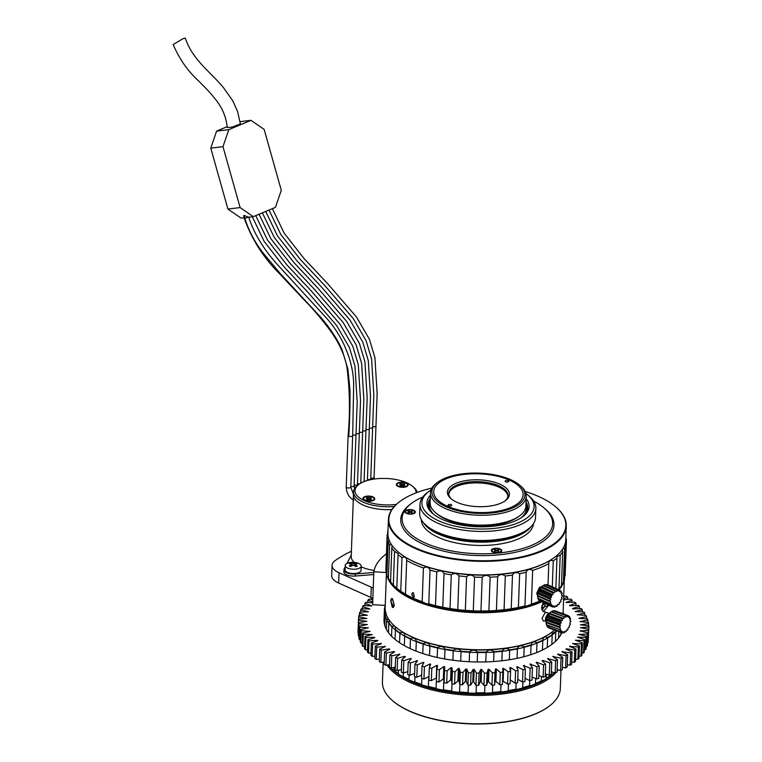 <?xml version="1.0" encoding="UTF-8"?>
<svg xmlns="http://www.w3.org/2000/svg" width="762" height="762" viewBox="0 0 762 762"><rect width="100%" height="100%" fill="white"/><g stroke="black" fill="none" stroke-linecap="round" stroke-linejoin="round"><path stroke-width="1.14" d="M391.297 668.341A88.087 38.11 2.1 0 0 411.318 681.599A88.087 38.11 2.1 0 0 552.488 674.246M387.067 665.112A89.002 38.51 2.1 0 0 410.651 682.685A89.002 38.51 2.1 0 0 555.889 672.617M557.051 671.189A89.002 38.51 2.1 0 0 558.003 669.865M383.162 662.111L382.438 681.914A89.002 38.51 2.1 0 0 392.678 700.783A89.002 38.51 2.1 0 0 409.613 711.06A89.002 38.51 2.1 0 0 548.735 706.507A89.002 38.51 2.1 0 0 560.327 688.438L560.984 670.331M392.868 700.945A88.544 38.31 2.1 0 0 393.059 701.116A88.544 38.31 2.1 0 0 409.918 711.337A88.544 38.31 2.1 0 0 548.326 706.803A88.544 38.31 2.1 0 0 548.535 706.65M443.798 518.246A44.729 19.355 2.1 0 0 446.884 519.76A44.729 19.355 2.1 0 0 511.121 520.713M447.38 506.187A44.729 19.355 2.1 0 0 495.567 511.569A44.729 19.355 2.1 0 0 523.123 494.814A44.729 19.355 2.1 0 0 509.464 480.174A44.729 19.355 2.1 0 0 461.277 474.793A44.729 19.355 2.1 0 0 433.721 491.538A44.729 19.355 2.1 0 0 447.38 506.187M546.297 674.132L546.154 678.266A89.687 38.805 2.1 0 0 550.478 675.418A89.687 38.805 2.1 0 0 550.707 675.246L550.726 674.627M535.676 678.599L535.496 683.428A89.687 38.805 2.1 0 0 541.315 680.866L541.477 676.542M522.913 681.904L522.703 687.591A89.687 38.805 2.1 0 0 529.58 685.562L529.771 680.561M508.444 683.962L508.206 690.601A89.687 38.805 2.1 0 0 515.912 689.191L516.141 682.99M492.747 685.162L492.481 692.363A89.687 38.805 2.1 0 0 500.758 691.61L501.015 684.657M476.364 685.381L476.088 692.82A89.687 38.805 2.1 0 0 484.642 692.753L484.918 685.4M459.848 684.438L459.572 691.953A89.687 38.805 2.1 0 0 468.116 692.572L468.392 685.124M443.884 679.037L443.494 689.791A89.687 38.805 2.1 0 0 451.742 691.067L452.009 683.819M428.758 676.618L428.406 686.4A89.687 38.805 2.1 0 0 436.074 688.305L436.464 677.77M415.004 676.732L414.814 681.914A89.687 38.805 2.1 0 0 421.653 684.371L421.862 678.542M403.327 672.989L403.193 676.466A89.687 38.805 2.1 0 0 408.956 679.399L409.118 674.961M394.04 667.436L393.935 670.255A89.687 38.805 2.1 0 0 398.421 673.56L398.545 670.246M388.43 664.845A89.687 38.805 2.1 0 0 389.496 666.083M384.8 625.554L385.162 615.677A89.687 38.805 2.1 0 0 386.705 619.382L386.344 629.26M388.487 632.641L388.849 622.773A89.687 38.805 2.1 0 0 391.916 626.345L391.554 636.213M395.068 639.413L395.43 629.545A89.687 38.805 2.1 0 0 399.917 632.851L399.555 642.718M404.327 645.624L404.689 635.756A89.687 38.805 2.1 0 0 410.451 638.689L410.089 648.557M415.947 651.072L416.309 641.204A89.687 38.805 2.1 0 0 423.139 643.661L422.777 653.529M429.539 655.558L429.901 645.69A89.687 38.805 2.1 0 0 437.569 647.595L437.207 657.463M444.627 658.949L444.989 649.081A89.687 38.805 2.1 0 0 453.238 650.357L452.876 660.225M460.705 661.111L461.067 651.243A89.687 38.805 2.1 0 0 469.611 651.862L469.249 661.73M477.222 661.978L477.583 652.11A89.687 38.805 2.1 0 0 486.137 652.043L485.775 661.911M493.614 661.53L493.976 651.653A89.687 38.805 2.1 0 0 502.253 650.9L501.891 660.768M509.33 659.759L509.692 649.891A89.687 38.805 2.1 0 0 517.408 648.481L517.046 658.349M523.837 656.749L524.199 646.881A89.687 38.805 2.1 0 0 531.076 644.852L530.714 654.729M536.629 652.586L536.991 642.718A89.687 38.805 2.1 0 0 542.811 640.156L542.449 650.024M547.278 647.424L547.64 637.556A89.687 38.805 2.1 0 0 552.202 634.536L551.84 644.404M555.422 641.433L555.784 631.565A89.687 38.805 2.1 0 0 556.565 630.803M558.565 638.061L558.803 631.622M560.784 634.813L560.87 632.384M384.105 622.087L384.467 612.219A89.687 38.805 2.1 0 1 384.391 609.924A89.687 38.805 2.1 0 1 384.505 608.505L385.162 607.619M388.849 622.773L389.239 620.182M388.677 619.363L386.705 619.382M385.162 615.677L386.001 613.877M391.916 626.345C394.659 625.431 395.84 626.497 395.43 629.545L395.545 628.602M404.689 635.756C404.498 632.689 402.908 631.727 399.917 632.851M416.309 641.204C415.538 638.165 413.575 637.327 410.451 638.689M429.901 645.69C428.558 642.728 426.31 642.052 423.139 643.661M444.989 649.081C443.141 646.233 440.665 645.738 437.569 647.595M461.067 651.243C458.772 648.557 456.162 648.262 453.238 650.357M477.583 652.11C474.917 649.615 472.269 649.529 469.611 651.862M493.976 651.653C491.042 649.386 488.432 649.51 486.137 652.043M509.692 649.891C506.587 647.862 504.111 648.195 502.253 650.9M524.199 646.881C521.027 645.1 518.77 645.633 517.408 648.481M536.991 642.718C533.867 641.204 531.895 641.909 531.076 644.852M547.64 637.556C544.678 636.289 543.068 637.156 542.811 640.156M555.784 631.565L552.136 633.46L552.202 634.536M386.134 612.705L384.467 612.219M388.944 579.196A88.544 38.31 2.1 0 0 414.023 599.484A88.544 38.31 2.1 0 0 540.62 601.618M558.403 589.588A88.544 38.31 2.1 0 0 560.013 587.588M561.48 585.321A88.544 38.31 2.1 0 0 562.423 583.444M413.69 600.027A89.002 38.51 2.1 0 0 541.401 601.97A89.002 38.51 2.1 0 1 413.69 600.027A89.002 38.51 2.1 0 1 386.963 575.443A89.002 38.51 2.1 0 0 413.69 600.027M559.013 589.855A89.002 38.51 2.1 0 0 563.613 581.92A89.002 38.51 2.1 0 1 559.013 589.855M386.524 572.462A89.002 38.51 2.1 0 0 386.896 575.139A89.002 38.51 2.1 0 1 386.524 572.462M385.153 607.895A89.002 38.51 2.1 0 0 395.383 626.764A89.002 38.51 2.1 0 0 412.328 637.042A89.002 38.51 2.1 0 0 551.45 632.489A89.002 38.51 2.1 0 0 554.488 630.041A89.002 38.51 -177.9 0 1 412.328 637.042A89.002 38.51 -177.9 0 1 385.153 607.895L386.458 572.357L385.153 607.895M394.144 604.818L392.363 598.722L390.811 601.142L393.621 607.028L394.144 604.818M541.544 607.971L543.344 602.837L541.544 607.971L548.735 605.247L543.258 611.667L541.544 607.971M395.583 626.926A88.544 38.31 2.1 0 0 395.773 627.097A88.544 38.31 2.1 0 0 412.633 637.318A88.544 38.31 2.1 0 0 551.04 632.784A88.544 38.31 2.1 0 0 551.24 632.631M544.801 620.916L543.354 621.078L542.049 618.249L545.106 612.696L546.506 612.515M394.192 604.866C393.964 607.257 393.306 608 392.22 607.104L390.773 601.094C390.925 598.722 391.516 597.979 392.525 598.884L394.192 604.866M393.049 607.514L392.22 607.104M391.735 598.475L392.525 598.884M545.211 603.675A5.515 3 -69.8 0 1 541.734 609.771M541.544 607.819L542.173 607.485L542.258 605.228L543.801 604.418L543.849 603.18L542.773 603.742M543.801 604.418L543.477 603.38M542.211 604.933L543.439 604.285M542.173 607.485L541.868 605.952M430.168 501.244A49.292 21.326 2.1 0 0 428.615 506.178A49.292 21.326 2.1 0 0 428.635 507.149M527.056 510.75A49.292 21.326 2.1 0 0 527.142 509.788A49.292 21.326 2.1 0 0 525.951 504.749M521.341 517.665A48.377 20.926 2.1 0 0 525.904 506.054M430.12 502.539A48.377 20.926 2.1 0 0 433.826 514.455M507.883 496.614A29.566 12.792 2.1 0 0 498.853 487.108A29.566 12.792 -177.9 0 0 467.192 483.527A29.566 12.792 -177.9 0 0 448.789 494.443M446.113 506.778A46.558 20.145 2.1 0 0 506.359 510.188A46.558 20.145 2.1 0 0 519.589 485.08A46.558 20.145 2.1 0 0 510.731 479.708A46.558 20.145 2.1 0 0 437.959 482.089A46.558 20.145 2.1 0 0 446.113 506.778M456.886 502.272A31.032 13.43 2.1 0 0 505.397 500.682A31.032 13.43 2.1 0 0 499.958 484.213A31.032 13.43 2.1 0 0 459.8 481.946A31.032 13.43 2.1 0 0 450.971 498.681A31.032 13.43 2.1 0 0 456.886 502.272M448.599 504.606A1.829 0.791 2.1 0 0 448.085 505.12A1.829 0.791 2.1 0 0 449.218 505.901A1.829 0.791 2.1 0 0 451.228 505.778A1.829 0.791 2.1 0 0 451.733 505.254A1.829 0.791 2.1 0 0 450.609 504.482A1.829 0.791 2.1 0 0 448.599 504.606M505.616 480.708A1.829 0.791 -177.9 0 1 507.625 480.584A1.829 0.791 -177.9 0 1 508.749 481.365A1.829 0.791 -177.9 0 1 508.244 481.889A1.829 0.791 -177.9 0 1 506.235 482.003A1.829 0.791 -177.9 0 1 505.101 481.232A1.829 0.791 -177.9 0 1 505.616 480.708M437.959 482.089L436.721 482.994A47.92 20.736 2.1 0 0 430.482 492.719A47.92 20.736 2.1 0 0 445.113 508.416A47.92 20.736 2.1 0 0 496.748 514.179A47.92 20.736 2.1 0 0 526.266 496.233A47.92 20.736 2.1 0 0 520.76 486.07L519.589 485.08M430.482 492.719L430.12 502.587A47.92 20.736 2.1 0 0 435.635 512.75A47.92 20.736 2.1 0 0 444.751 518.284A47.92 20.736 2.1 0 0 519.665 515.826A47.92 20.736 2.1 0 0 525.904 506.101L526.266 496.233M435.635 512.75L436.797 513.74A46.558 20.145 2.1 0 0 445.656 519.122A46.558 20.145 2.1 0 0 518.427 516.731L519.665 515.826M507.968 496.176A29.67 12.84 -177.9 0 0 498.919 487.08A29.67 12.84 2.1 0 0 467.62 483.413A29.67 12.84 2.1 0 0 448.742 494.005M504.749 501.129A29.67 12.84 2.1 0 0 508.025 495.567A29.67 12.84 2.1 0 0 498.967 485.851A29.67 12.84 2.1 0 0 467.001 482.279A29.67 12.84 2.1 0 0 448.732 493.385A29.67 12.84 2.1 0 0 451.59 499.186M548.011 584.93L548.802 563.623A89.687 38.805 -177.9 0 1 532.648 570.395C529.485 568.719 527.342 569.338 526.209 572.233A89.687 38.805 -177.9 0 1 519.636 573.748C516.484 571.833 514.093 572.272 512.474 575.043A89.687 38.805 -177.9 0 1 505.311 576.024C502.272 573.881 499.72 574.119 497.653 576.748A89.687 38.805 -177.9 0 1 490.118 577.158C487.289 574.796 484.642 574.834 482.194 577.282A89.687 38.805 -177.9 0 1 474.526 577.12C471.983 574.548 469.335 574.386 466.582 576.644A89.687 38.805 -177.9 0 1 459 575.901C456.829 573.157 454.257 572.805 451.266 574.834A89.687 38.805 -177.9 0 1 444.017 573.538C442.284 570.652 439.855 570.119 436.731 571.919A89.687 38.805 -177.9 0 1 430.025 570.109C428.787 567.128 426.587 566.414 423.415 567.976A89.687 38.805 -177.9 0 1 414.528 564.452A89.687 38.805 -177.9 0 1 406.679 560.489C406.537 557.422 404.974 556.451 401.993 557.555A89.687 38.805 -177.9 0 1 398.04 554.593L398.155 553.631L394.545 551.383A89.687 38.805 -177.9 0 1 391.792 548.202L392.154 545.582M539.963 600.999A89.687 38.805 2.1 0 1 531.419 604.114L532.648 570.395M541.753 586.559L539.41 587.502L536.734 593.369L537.601 595.779M406.679 560.489L405.451 594.208A89.687 38.805 2.1 0 0 413.29 598.17A89.687 38.805 2.1 0 0 422.177 601.704L423.415 567.976M413.48 592.826L414.299 596.989L413.328 596.941C411.29 594.608 411.337 593.236 413.48 592.826L412.528 592.779M531.419 604.114C528.133 605.771 525.98 606.381 524.97 605.952A89.687 38.805 -177.9 0 1 518.398 607.466L511.235 608.762A89.687 38.805 -177.9 0 1 504.073 609.743L496.414 610.467A89.687 38.805 -177.9 0 1 488.89 610.876L480.965 611.01A89.687 38.805 -177.9 0 1 473.288 610.838L465.344 610.362A89.687 38.805 -177.9 0 1 457.762 609.619L450.028 608.552A89.687 38.805 -177.9 0 1 442.779 607.257L435.502 605.638A89.687 38.805 -177.9 0 1 428.787 603.828L430.025 570.109M435.502 605.638L436.731 571.919M442.779 607.257L444.017 573.538M450.028 608.552L451.266 574.834M457.762 609.619L459 575.901M465.344 610.362L466.582 576.644M473.288 610.838L474.526 577.12M480.965 611.01L482.194 577.282M488.89 610.876L490.118 577.158M496.414 610.467L497.653 576.748M504.073 609.743L505.311 576.024M511.235 608.762L512.474 575.043M518.398 607.466L519.636 573.748M524.97 605.952L526.209 572.233M555.85 588.445L556.965 558.098A89.687 38.805 -177.9 0 1 553.25 560.899C550.354 559.708 548.869 560.613 548.802 563.623L548.802 563.328M552.298 586.854L553.25 560.899M560.203 555.041L558.965 588.759A89.687 38.805 -177.9 0 0 561.461 585.692L562.699 551.974A89.687 38.805 -177.9 0 1 560.203 555.041L556.851 556.746L556.965 558.098M564.623 548.688L563.385 582.406A89.687 38.805 -177.9 0 0 564.585 579.158L565.823 545.44A89.687 38.805 -177.9 0 1 564.623 548.688L562.985 548.488M565.833 538.105L566.242 538.686A89.687 38.805 -177.9 0 1 566.395 541.658A89.687 38.805 -177.9 0 1 566.376 542.011L565.547 541.82M566.395 541.658L565.156 575.377A89.687 38.805 -177.9 0 1 565.137 575.729L566.376 542.011M387.61 534.114L387.706 531.304A89.687 38.805 -177.9 0 1 388.001 530.333M386.972 573.157L386.058 571.776L387.296 538.058A89.687 38.805 -177.9 0 1 387.144 535.086A89.687 38.805 -177.9 0 1 387.153 534.733L387.887 533.695M386.058 571.776A89.687 38.805 -177.9 0 1 385.905 568.804L387.144 535.086M405.451 594.208L400.764 591.274A89.687 38.805 -177.9 0 1 396.802 588.312L393.306 585.111A89.687 38.805 -177.9 0 1 390.563 581.92C391.401 582.273 390.668 581.139 388.363 578.539L389.592 544.82A89.687 38.805 -177.9 0 1 388.125 541.515L388.953 539.629M388.363 578.539A89.687 38.805 -177.9 0 1 386.896 575.234L388.125 541.515M390.563 581.92L391.792 548.202M393.306 585.111L394.545 551.383M540.268 601.332A87.859 38.014 -177.9 0 1 414.49 599.284A87.859 38.014 -177.9 0 1 397.764 589.14L396.802 588.312L398.04 554.593M400.764 591.274L401.993 557.555M388.43 537.943L387.296 538.058M391.611 544.811L389.592 544.82M562.27 549.602L562.699 551.974M565.09 543.801L565.823 545.44M428.787 603.828C427.425 604.171 425.225 603.456 422.177 601.704M565.137 575.729L564.69 576.348M563.385 582.406L561.508 584.568M558.965 588.759L558.146 589.474M412.69 592.731A2.286 1.505 -112.7 0 0 412.166 594.798A2.286 1.505 -112.7 0 0 413.652 596.808A2.286 1.505 -112.7 0 0 414.442 596.913M539.22 587.654A4.562 2.81 -65.9 0 1 540.039 587.178A4.562 2.81 -65.9 0 1 541.258 586.988M537.581 595.179A4.562 2.81 -65.9 0 1 536.734 593.179M429.206 491.204A56.14 24.289 2.1 0 1 431.016 489.976A56.14 24.289 2.1 0 0 423.558 497.157A56.14 24.289 2.1 0 0 464.449 527.828A56.14 24.289 2.1 0 0 532.447 512.14A56.14 24.289 2.1 0 0 527.647 494.814A56.14 24.289 2.1 0 0 525.942 493.452A56.14 24.289 2.1 0 1 534.105 506.711A56.14 24.289 2.1 0 1 532.447 512.14A56.14 24.289 2.1 0 1 470.735 528.533A56.14 24.289 2.1 0 1 421.9 502.596A56.14 24.289 2.1 0 1 423.558 497.157A56.14 24.289 2.1 0 1 429.206 491.204L427.558 492.404A57.969 25.079 2.1 0 0 421.719 498.558A57.969 25.079 2.1 0 0 420.014 504.177A57.969 25.079 2.1 0 0 470.44 530.952A57.969 25.079 2.1 0 0 534.162 514.036A57.969 25.079 2.1 0 0 535.867 508.425A57.969 25.079 2.1 0 0 529.199 496.138L527.647 494.814M430.397 495.205A51.121 22.117 2.1 0 0 428.425 497.834A51.121 22.117 2.1 0 0 432.797 513.617A51.121 22.117 2.1 0 0 477.193 526.752A51.121 22.117 2.1 0 0 522.427 516.903A51.121 22.117 2.1 0 0 527.58 511.473A51.121 22.117 2.1 0 0 526.18 498.719M430.273 498.358A49.749 21.527 2.1 0 0 429.711 499.243A49.749 21.527 2.1 0 0 428.244 504.063A49.749 21.527 2.1 0 0 433.397 514.112M521.799 517.35A49.749 21.527 2.1 0 0 526.209 512.521A49.749 21.527 2.1 0 0 527.675 507.711A49.749 21.527 2.1 0 0 526.056 501.872M398.326 552.088A88.544 38.31 2.1 0 0 398.516 552.25A88.544 38.31 2.1 0 0 475.421 575.005A88.544 38.31 2.1 0 0 553.784 557.946A88.544 38.31 2.1 0 0 553.993 557.794M388.401 519.484L387.896 533.057A89.002 38.51 2.1 0 0 398.135 551.917A89.002 38.51 2.1 0 0 475.431 574.796A89.002 38.51 2.1 0 0 554.193 557.641A89.002 38.51 2.1 0 0 563.156 548.192A89.002 38.51 2.1 0 0 565.785 539.582L566.28 526.009A89.002 38.51 -177.9 0 1 563.661 534.629A89.002 38.51 -177.9 0 1 465.811 560.603A89.002 38.51 -177.9 0 1 388.401 519.484A89.002 38.51 -177.9 0 1 391.02 510.864A89.002 38.51 -177.9 0 1 399.983 501.415A89.002 38.51 -177.9 0 1 400.193 501.272M555.85 506.978A89.002 38.51 -177.9 0 1 556.05 507.14A89.002 38.51 -177.9 0 1 566.28 526.009M525.208 491.519A88.544 38.31 -177.9 0 1 555.66 506.816A88.544 38.31 -177.9 0 1 563.232 534.152A88.544 38.31 -177.9 0 1 455.981 558.889A88.544 38.31 -177.9 0 1 391.478 510.521A88.544 38.31 -177.9 0 1 400.393 501.12A88.544 38.31 -177.9 0 1 431.883 488.099M422.72 497.072A75.305 32.585 2.1 0 0 411.947 503.053L410.708 503.958A76.676 33.176 -177.9 0 0 402.984 512.102A76.676 33.176 2.1 0 0 458.838 553.993A76.676 33.176 2.1 0 0 551.717 532.571A76.676 33.176 -177.9 0 0 545.163 508.892L544.001 507.902A75.305 32.585 2.1 0 0 533.695 501.139M411.947 503.053A75.305 32.585 2.1 0 0 404.355 511.054A75.305 32.585 2.1 0 0 459.219 552.193A75.305 32.585 2.1 0 0 550.44 531.152A75.305 32.585 2.1 0 0 544.001 507.902M415.204 512.54A5.248 2.267 2.1 0 0 411.385 509.673A5.248 2.267 2.1 0 0 405.022 511.14A5.248 2.267 2.1 0 0 405.47 512.759A5.248 2.267 2.1 0 0 410.032 514.112A5.248 2.267 2.1 0 0 414.68 513.102A5.248 2.267 2.1 0 0 415.204 512.54M495.09 548.307A5.248 2.267 2.1 0 0 491.9 551.459A5.248 2.267 2.1 0 0 497.986 552.764A5.248 2.267 2.1 0 0 501.101 551.793A5.248 2.267 2.1 0 0 500.663 549.25A5.248 2.267 2.1 0 0 495.09 548.307M421.291 519.551A56.14 24.289 2.1 0 0 470.706 545.03A56.14 24.289 2.1 0 0 531.847 528.59A56.14 24.289 -177.9 0 0 533.467 523.665M420.014 504.177L419.681 513.217A57.969 25.079 2.1 0 0 426.349 525.504L427.901 526.828A56.14 24.289 2.1 0 0 476.66 541.258A56.14 24.289 2.1 0 0 526.342 530.438L527.99 529.238A57.969 25.079 2.1 0 0 533.829 523.084A57.969 25.079 2.1 0 0 535.534 517.465L535.867 508.425M426.349 525.504A57.969 25.079 2.1 0 0 476.688 540.401A57.969 25.079 2.1 0 0 527.99 529.238M531.228 526.447A56.14 24.289 -177.9 0 1 476.631 542.087A56.14 24.289 -177.9 0 1 423.329 522.494M413.28 510.53A4.562 1.972 -177.9 0 1 414.299 512.769A4.562 1.972 -177.9 0 1 406.946 513.188A4.562 1.972 2.1 0 1 405.87 512.464A4.562 1.972 2.1 0 1 407.575 510.14A4.562 1.972 2.1 0 1 413.28 510.53M408.546 512.797L410.127 512.14L412.404 512.607L410.756 511.873L412.347 511.207L410.099 511.578L408.461 510.845L407.832 511.112L409.47 511.845L407.889 512.502L408.546 512.797M409.47 511.845L409.451 512.416M408.461 510.845L408.442 511.378M410.099 511.578L410.08 512.159M411.69 510.911L411.661 511.493M410.756 511.873L410.737 512.407M499.701 549.221A4.562 1.972 -177.9 0 1 500.72 551.459A4.562 1.972 -177.9 0 1 493.366 551.879A4.562 1.972 2.1 0 1 492.3 551.155A4.562 1.972 2.1 0 1 493.995 548.831A4.562 1.972 2.1 0 1 499.701 549.221M494.967 551.498L496.548 550.831L498.824 551.297L497.186 550.564L498.767 549.897L496.529 550.269L494.881 549.535L494.252 549.802L495.891 550.535L494.309 551.202L494.967 551.498M495.891 550.535L495.872 551.116M494.881 549.535L494.862 550.078M496.529 550.269L496.5 550.85M498.11 549.602L498.091 550.183M497.186 550.564L497.157 551.107M540.601 587.635A4.562 2.81 114.1 0 0 537.639 594.265M537.61 596.074L537.591 595.57A7.763 4.782 -65.9 0 1 537.715 593.684A7.763 4.782 -65.9 0 1 538.439 591.131A7.763 4.782 -65.9 0 1 539.715 588.769A7.763 4.782 -65.9 0 1 541.372 586.883A7.763 4.782 -65.9 0 1 541.553 586.73A7.763 4.782 -65.9 0 1 541.601 586.692M559.718 590.169A9.125 5.62 114.1 0 0 559.356 590.045L558.194 591.217L557.717 589.959A9.125 5.62 114.1 0 0 557.289 590.036L556.365 591.569L555.517 590.788A9.125 5.62 114.1 0 0 555.088 591.055L554.507 592.76L553.393 592.55A9.125 5.62 114.1 0 0 553.012 592.979L552.841 594.655L551.593 595.036A9.125 5.62 114.1 0 0 551.307 595.579L551.574 597.017L550.345 597.941A9.125 5.62 114.1 0 0 550.174 598.532L550.85 599.561L549.783 600.932A9.125 5.62 114.1 0 0 549.764 601.485L550.764 601.99L549.993 603.628A9.125 5.62 114.1 0 0 550.116 604.095L551.317 604.009L550.936 605.714A9.125 5.62 114.1 0 0 551.193 606.028L552.45 605.361L552.498 606.943A9.125 5.62 114.1 0 0 552.86 607.066L554.022 605.895L554.498 607.152A9.125 5.62 114.1 0 0 554.917 607.066L555.85 605.542L556.698 606.323A9.125 5.62 114.1 0 0 557.127 606.057L557.708 604.352L558.822 604.561A9.125 5.62 114.1 0 0 559.203 604.133L559.375 602.456L560.613 602.075A9.125 5.62 114.1 0 0 560.908 601.532L560.642 600.094L561.87 599.17A9.125 5.62 114.1 0 0 562.032 598.58L561.365 597.551L562.432 596.179A9.125 5.62 114.1 0 0 562.451 595.627L561.451 595.122L562.223 593.484A9.125 5.62 114.1 0 0 562.099 593.017L560.899 593.103L561.28 591.398A9.125 5.62 114.1 0 0 561.023 591.083L559.765 591.75L559.718 590.169L547.573 584.73A9.125 5.62 114.1 0 0 547.211 584.606L546.373 584.883M540.125 601.075L552.498 606.943M538.182 598.122L538.791 600.275A9.125 5.62 114.1 0 0 539.048 600.589L551.193 606.028M555.517 590.788L543.373 585.349A9.125 5.62 114.1 0 0 542.944 585.616L541.249 587.111A9.125 5.62 114.1 0 0 540.868 587.54L539.448 589.597A9.125 5.62 114.1 0 0 539.163 590.14L538.201 592.503A9.125 5.62 114.1 0 0 538.029 593.093L537.639 595.493A9.125 5.62 114.1 0 0 537.62 596.046L537.848 598.189A9.125 5.62 114.1 0 0 537.972 598.656L550.116 604.095M549.764 601.485L537.629 596.113L550.764 601.99M541.553 586.73L554.507 592.76M557.717 589.959L545.563 584.521A9.125 5.62 114.1 0 0 545.144 584.606L543.23 585.683M557.289 590.036L545.144 584.606M559.356 590.045L547.211 584.606M561.023 591.083L559.727 590.502M562.099 593.017L561.023 592.541M556.698 606.323L555.66 605.866M554.498 607.152L553.307 606.619M550.936 605.714L538.791 600.275M549.993 603.628L537.848 598.189M549.783 600.932L537.639 595.493M550.174 598.532L538.029 593.093M550.345 597.941L538.201 592.503M551.307 595.579L539.163 590.14M551.593 595.036L539.448 589.597M555.088 591.055L542.944 585.616M553.012 592.979L540.868 587.54M553.393 592.55L541.249 587.111M537.715 593.684L550.85 599.561M538.439 591.131L551.574 597.017M539.715 588.769L552.841 594.655M548.973 613.696A4.562 2.477 110.2 0 0 548.411 613.915A4.562 2.477 110.2 0 0 545.792 617.601A4.562 2.477 110.2 0 0 546.002 621.773M547.907 615.201A7.763 4.22 -69.8 0 1 549.392 613.239A7.763 4.22 -69.8 0 1 550.259 612.457L551.25 611.705A9.125 4.963 110.2 0 0 550.993 611.905L549.488 613.477A9.125 4.963 110.2 0 0 549.145 613.924L547.888 616.039A9.125 4.963 110.2 0 0 547.621 616.601L546.773 617.62A7.763 4.22 -69.8 0 1 547.907 615.201L562.289 620.497L561.184 620.935A9.125 4.963 110.2 0 0 560.927 621.487L547.621 616.601M548.059 614.963L546.125 620.22A7.763 4.22 -69.8 0 1 546.773 617.62L546.764 619.011A9.125 4.963 110.2 0 0 546.611 619.601L546.259 622.011A9.125 4.963 110.2 0 0 546.24 622.573L546.04 622.63A7.763 4.22 -69.8 0 1 546.125 620.201L560.508 625.497L559.565 626.907A9.125 4.963 110.2 0 0 559.546 627.469L546.24 622.573M546.268 623.907A7.763 4.22 -69.8 0 1 546.173 623.554A7.763 4.22 -69.8 0 1 546.04 622.63L546.43 624.697A9.125 4.963 110.2 0 0 546.44 624.764A9.125 4.963 110.2 0 0 546.535 625.154L560.899 629.907L560.556 631.631A9.125 4.963 110.2 0 0 560.784 631.927L547.478 627.031A9.125 4.963 110.2 0 1 547.249 626.735L546.516 624.611M568.242 615.648L555.088 610.81A9.125 4.963 110.2 0 0 555.012 610.781A9.125 4.963 110.2 0 0 554.765 610.705L554.06 610.962M548.316 627.345L548.63 627.888A9.125 4.963 110.2 0 0 548.707 627.917A9.125 4.963 110.2 0 0 548.783 627.936M560.784 631.927L561.899 631.203L561.937 632.774A9.125 4.963 110.2 0 0 562.013 632.803A9.125 4.963 110.2 0 0 562.261 632.889L563.289 631.669L563.709 632.898A9.125 4.963 110.2 0 0 564.08 632.793L564.909 631.231L565.652 631.974A9.125 4.963 110.2 0 0 566.033 631.679L566.557 629.955L567.538 630.117A9.125 4.963 110.2 0 0 567.881 629.66L568.033 627.983L569.138 627.545A9.125 4.963 110.2 0 0 569.395 626.993L569.166 625.564L570.262 624.583A9.125 4.963 110.2 0 0 570.405 623.983L569.814 622.983L570.767 621.573A9.125 4.963 110.2 0 0 570.786 621.02L569.909 620.563L570.595 618.887A9.125 4.963 110.2 0 0 570.481 618.43L569.424 618.573L569.766 616.849A9.125 4.963 110.2 0 0 569.538 616.553L568.423 617.277L568.385 615.706A9.125 4.963 110.2 0 0 568.319 615.677A9.125 4.963 110.2 0 0 568.071 615.601L567.033 616.81L566.623 615.582A9.125 4.963 110.2 0 0 566.252 615.686L565.423 617.249L551.374 611.619A9.125 4.963 110.2 0 0 551.25 611.705M566.623 615.582L553.317 610.686A9.125 4.963 110.2 0 0 552.945 610.791L551.04 611.962M566.252 615.686L552.945 610.791M568.071 615.601L554.765 610.705M569.538 616.553L568.404 616.134M570.481 618.43L569.519 618.077M565.652 631.974L564.699 631.622M563.709 632.898L562.594 632.489M561.937 632.774L548.63 627.888M560.556 631.631L547.249 626.735M559.546 627.469L560.422 627.926L559.737 629.593A9.125 4.963 110.2 0 0 559.841 630.05M559.737 629.593L546.43 624.697M559.565 626.907L546.259 622.011M560.927 621.487L561.156 622.916L560.07 623.897A9.125 4.963 110.2 0 0 559.918 624.497L546.611 619.601M560.07 623.897L546.764 619.011M561.184 620.935L547.888 616.039M564.671 616.506A9.125 4.963 110.2 0 0 564.299 616.801L550.993 611.905M564.299 616.801L563.775 618.525L562.785 618.373A9.125 4.963 110.2 0 0 562.451 618.82L549.145 613.924M562.785 618.373L549.488 613.477M559.918 624.497L560.508 625.497M562.451 618.82L562.289 620.497M549.392 613.239L563.775 618.525M546.04 622.63L560.422 627.926M546.773 617.62L561.156 622.916M386.458 553.755A101.784 44.034 2.1 0 0 373.837 571.767L372.628 604.666L385.248 605.419M373.837 571.767L386.448 572.529M372.847 598.732A9.125 3.953 2.1 0 0 370.904 597.484L338.652 583.044A22.822 9.877 -177.9 0 1 331.689 575.577L332.061 565.29A22.822 9.877 2.1 0 0 339.033 572.767L371.275 587.207A9.125 3.953 -177.9 0 1 373.228 588.445M351.406 551.221A162.03 70.104 2.1 0 0 335.261 560.499A22.822 9.877 2.1 0 0 332.061 565.29M373.732 574.558L355.225 576.043A9.125 3.953 -177.9 0 1 346.643 574.796A9.125 3.953 -177.9 0 1 343.853 571.814L343.929 569.757A9.125 3.953 2.1 0 0 346.72 572.748A9.125 3.953 2.1 0 0 355.302 573.986L373.809 572.5M345.176 566.938L344.138 568.985A9.125 3.953 2.1 0 0 343.929 569.757M351.263 554.936L346.939 563.461M244.059 215.36L244.888 218.303L244.269 218.256L243.602 215.865L244.059 215.36L248.45 217.237L253.289 216.646L275.463 207.359L281.292 190.319L264.157 129.397L250.984 120.329L228.81 129.626L216.608 131.093L227.143 126.683M227.914 209.045L240.116 207.578L222.98 146.656L210.779 148.133L227.914 209.045L241.097 218.123L244.126 217.751M240.116 207.578L253.289 216.646M210.779 148.133L216.608 131.093M240.097 121.644L250.984 120.329M228.81 129.626L222.98 146.656M182.956 38.7L185.261 38.1C192.691 60.074 210.217 71.638 223.39 87.554L232.677 100.67L237.525 111.347L240.411 123.873L232.391 127.064L227.219 127.54C226.324 117.91 222.885 109.118 216.913 101.165C207.274 88.859 203.959 86.649 198.939 81.229C188.024 71.428 179.432 59.188 173.165 44.51L182.956 38.7M361.188 566.08L361.036 570.386A7.991 3.458 -177.9 0 1 356.111 573.376A7.991 3.458 -177.9 0 1 347.51 572.414A7.991 3.458 -177.9 0 1 345.072 569.795L345.224 565.499A7.991 3.458 2.1 0 0 347.663 568.109A7.991 3.458 2.1 0 0 358.95 568.357A7.991 3.458 2.1 0 0 361.188 566.08A7.991 3.458 2.1 0 0 358.75 563.461A7.991 3.458 2.1 0 0 347.462 563.213A7.991 3.458 2.1 0 0 345.224 565.499M355.921 566.642A19.669 6.229 -39.7 0 1 356.626 566.337A19.669 6.229 -39.7 0 1 357.311 566.061A20.517 13.516 -112.7 0 0 355.663 564.947L355.625 564.109A20.517 12.63 -65.9 0 1 357.226 563.804A19.669 15.469 -71.2 0 0 355.778 563.156A20.517 12.63 114.1 0 0 354.178 563.461L352.244 563.423A20.517 13.516 -112.7 0 0 350.568 563.042A19.669 14.745 75 0 0 349.863 563.308A19.669 14.745 75 0 0 349.167 563.623A20.517 13.516 67.3 0 1 350.853 564.004L350.891 564.842A20.517 12.63 114.1 0 0 349.263 565.88A19.669 6.963 41.3 0 1 350.71 566.528A20.517 12.63 -65.9 0 1 352.33 565.49L354.263 565.537A20.517 13.516 67.3 0 1 355.921 566.642M350.853 564.004L350.825 566.442M350.568 563.042L350.911 564.023M351.253 564.994L351.587 565.937M355.606 566.414L355.625 564.109M354.701 565.804L355.244 564.471L355.187 566.118M355.33 564.261L355.778 563.156M391.858 509.53A31.947 13.821 -177.9 0 1 353.473 494.624A31.947 13.821 2.1 0 0 391.858 509.53M416.109 492.843A30.585 13.23 2.1 0 0 412.594 486.327A30.585 13.23 2.1 0 0 363.636 481.803A30.585 13.23 2.1 0 0 358.978 484.356L357.74 485.261A31.947 13.821 2.1 0 0 353.578 491.747A31.947 13.821 2.1 0 0 394.287 506.473M358.978 484.356A30.585 13.23 2.1 0 0 362.331 499.596A30.585 13.23 2.1 0 0 396.364 504.387M397.993 482.822A5.934 2.572 -177.9 0 1 405.803 482.794A5.934 2.572 -177.9 0 1 407.403 486.166A5.934 2.572 -177.9 0 1 406.498 486.661A5.934 2.572 -177.9 0 1 397.002 485.785A5.934 2.572 -177.9 0 1 397.993 482.822M364.617 496.71A5.934 2.572 -177.9 0 1 372.428 496.681A5.934 2.572 -177.9 0 1 374.018 500.043A5.934 2.572 -177.9 0 1 373.123 500.539A5.934 2.572 -177.9 0 1 363.617 499.662A5.934 2.572 -177.9 0 1 364.617 496.71M417.262 492.404A31.947 13.821 2.1 0 0 413.766 487.318L412.594 486.327M400.993 485.661L401.031 484.756L399.755 485.442L400.612 485.823L403.965 485.899L404.793 485.546L403.46 484.784L404.727 484.099L400.526 483.641L400.593 484.384M400.526 483.641L399.698 483.984L401.031 484.756M406.032 486.461A5.267 2.276 2.1 0 0 407.508 484.956A5.267 2.276 2.1 0 0 404.26 482.717A5.267 2.276 2.1 0 0 398.45 483.07A5.267 2.276 2.1 0 0 396.973 484.575A5.267 2.276 2.1 0 0 398.583 486.299A5.267 2.276 2.1 0 0 406.032 486.461M407.46 485.242A5.267 2.276 -177.9 0 1 407.489 485.527A5.267 2.276 -177.9 0 1 407.07 486.385M397.316 486.023A5.267 2.276 -177.9 0 1 396.954 485.146A5.267 2.276 -177.9 0 1 397.012 484.861M403.746 484.508L403.879 483.708M353.549 493.89A31.947 13.821 2.1 0 0 353.473 494.624L351.215 556.308A31.947 13.821 -177.9 0 0 354.12 562.385M374.094 570.471A31.947 13.821 -177.9 0 1 361.159 566.852M367.617 499.539L367.646 498.634L366.379 499.32L367.236 499.701L370.589 499.777L371.408 499.434L370.084 498.662L371.351 497.977L367.141 497.519L367.217 498.272M367.141 497.519L366.322 497.862L367.646 498.634M372.656 500.348A5.267 2.276 2.1 0 0 374.132 498.843A5.267 2.276 2.1 0 0 370.875 496.605A5.267 2.276 2.1 0 0 365.074 496.948A5.267 2.276 2.1 0 0 363.598 498.453A5.267 2.276 2.1 0 0 365.208 500.186A5.267 2.276 2.1 0 0 372.656 500.348M374.085 499.129A5.267 2.276 -177.9 0 1 374.113 499.415A5.267 2.276 -177.9 0 1 373.685 500.263M363.941 499.91A5.267 2.276 -177.9 0 1 363.579 499.024A5.267 2.276 -177.9 0 1 363.626 498.748M370.37 498.386L370.494 497.596M390.716 667.779A89.687 38.805 2.1 0 0 393.202 670.055L394.754 671.389A87.859 38.014 2.1 0 0 411.48 681.533A87.859 38.014 2.1 0 0 548.821 677.037L550.459 675.827A89.687 38.805 2.1 0 0 554.298 672.665M393.202 670.055A89.687 38.805 2.1 0 0 410.27 680.418A89.687 38.805 2.1 0 0 550.459 675.827M561.813 632.736A89.687 38.805 2.1 0 1 501.063 660.864A89.687 38.805 2.1 0 1 411.413 649.167A89.687 38.805 2.1 0 1 384.029 619.801L384.381 610.343A89.687 38.805 2.1 0 0 411.766 639.709A89.687 38.805 2.1 0 0 556.86 630.907M563.47 613.896A89.687 38.805 2.1 0 0 563.128 612.105M389.553 664.635L385.867 665.34A115.243 49.863 -177.9 0 1 384.143 664.397L384.6 652.062A115.243 49.863 2.1 0 0 386.315 653.005L393.992 651.539L394.602 651.853L389.915 654.834A115.243 49.863 2.1 0 0 391.773 655.72L399.802 654.32L395.63 657.454A115.243 49.863 2.1 0 0 397.621 658.292L404.67 656.358L405.365 656.634L401.736 659.902A115.243 49.863 2.1 0 0 403.841 660.683L410.528 658.53L411.27 658.787L408.184 662.178A115.243 49.863 2.1 0 0 410.404 662.883L417.471 660.759L414.957 664.254A115.243 49.863 2.1 0 0 417.271 664.902L423.139 662.349L423.939 662.559L422.005 666.131A115.243 49.863 2.1 0 0 424.415 666.712L429.825 663.978L430.663 664.159L429.32 667.807A115.243 49.863 2.1 0 0 431.797 668.312L436.731 665.397L437.588 665.559L436.836 669.255A115.243 49.863 2.1 0 0 439.379 669.684L443.817 666.626L444.694 666.76L444.541 670.484A115.243 49.863 2.1 0 0 447.132 670.836L451.037 667.636L451.933 667.741L452.39 671.474A115.243 49.863 2.1 0 0 455.019 671.76L458.381 668.426L459.286 668.503L460.334 672.236A115.243 49.863 2.1 0 0 462.991 672.436L465.792 668.998L466.706 669.046L468.354 672.76A115.243 49.863 2.1 0 0 471.021 672.875L473.24 669.341L474.155 669.369L476.393 673.037A115.243 49.863 2.1 0 0 479.06 673.075L480.698 669.465L481.613 669.465L484.413 673.075A115.243 49.863 2.1 0 0 487.07 673.027L488.118 669.36L489.023 669.331L492.385 672.865A115.243 49.863 2.1 0 0 495.014 672.741L495.462 669.026L496.357 668.979L500.272 672.417A115.243 49.863 2.1 0 0 502.863 672.208L502.71 668.474L503.587 668.398L508.025 671.722A115.243 49.863 2.1 0 0 510.559 671.436L509.807 667.702L510.664 667.588L515.607 670.798A115.243 49.863 2.1 0 0 518.084 670.436L516.731 666.712L522.989 669.636A115.243 49.863 2.1 0 0 525.389 669.198L523.446 665.502L530.133 668.245A115.243 49.863 2.1 0 0 532.438 667.731L529.923 664.093L536.991 666.636A115.243 49.863 2.1 0 0 539.21 666.055L536.124 662.483L536.858 662.273L543.554 664.816A115.243 49.863 2.1 0 0 545.659 664.169L542.011 660.683L542.715 660.444L549.764 662.797A115.243 49.863 2.1 0 0 551.755 662.083L547.573 658.692L555.612 660.578A115.243 49.863 2.1 0 0 557.47 659.806L552.774 656.539L561.061 658.178A115.243 49.863 2.1 0 0 562.775 657.349L557.593 654.215L566.08 655.606A115.243 49.863 2.1 0 0 567.652 654.72L561.994 651.739L570.652 652.882A115.243 49.863 2.1 0 0 572.062 651.939L565.976 649.129L566.433 648.795L574.748 650.005A115.243 49.863 2.1 0 0 575.996 649.024L569.5 646.386L578.348 647.005A115.243 49.863 2.1 0 0 579.434 645.976L572.557 643.528L581.444 643.88A115.243 49.863 2.1 0 0 582.358 642.823L575.415 640.213L584.016 640.661A115.243 49.863 2.1 0 0 584.749 639.566L577.444 637.156L586.054 637.346A115.243 49.863 2.1 0 0 586.607 636.232L578.796 634.432L587.531 633.974A115.243 49.863 2.1 0 0 587.902 632.841L579.958 630.869L588.464 630.545A115.243 49.863 2.1 0 0 588.645 629.393L580.444 627.669L588.836 627.078A115.243 49.863 2.1 0 0 588.836 625.916L580.444 624.83L588.645 623.583A115.243 49.863 2.1 0 0 588.454 622.43L579.949 621.592L587.893 620.097A115.243 49.863 2.1 0 0 587.521 618.944L578.939 618.363L586.588 616.62A115.243 49.863 2.1 0 0 586.026 615.477L577.196 614.763L584.73 613.181A115.243 49.863 2.1 0 0 583.987 612.048L575.11 611.6L582.33 609.781A115.243 49.863 2.1 0 0 581.416 608.667L572.872 608.876L572.529 608.495L579.406 606.457A115.243 49.863 2.1 0 0 578.32 605.361L569.862 605.828L569.462 605.457L575.958 603.209A115.243 49.863 2.1 0 0 574.7 602.151L565.928 602.513L572.014 600.056A115.243 49.863 2.1 0 0 570.605 599.027L563.575 599.875M384.6 652.062L389.782 649.243L389.22 648.91L381.295 650.138A115.243 49.863 2.1 0 1 379.724 649.148L385.372 646.509L376.714 647.138A115.243 49.863 2.1 0 1 375.304 646.109L381.391 643.652L372.618 644.023A115.243 49.863 2.1 0 1 371.361 642.957L377.857 640.709L377.457 640.337L369.008 640.804A115.243 49.863 2.1 0 1 367.913 639.709L374.79 637.67L374.447 637.289L365.903 637.499A115.243 49.863 2.1 0 1 364.988 636.384L372.208 634.565L363.331 634.117A115.243 49.863 2.1 0 1 362.588 632.984L370.122 631.403L361.293 630.688A115.243 49.863 2.1 0 1 360.731 629.545L368.379 627.802L359.797 627.221A115.243 49.863 2.1 0 1 359.426 626.069L367.37 624.573L358.864 623.735A115.243 49.863 2.1 0 1 358.673 622.583L366.874 621.335L358.483 620.249A115.243 49.863 2.1 0 1 358.483 619.096L366.874 618.506L358.673 616.772A115.243 49.863 2.1 0 1 358.854 615.62L367.36 615.296L359.416 613.324A115.243 49.863 2.1 0 1 359.788 612.191L368.522 611.734L360.712 609.933A115.243 49.863 2.1 0 1 361.274 608.819L369.875 609.009L362.569 606.6A115.243 49.863 2.1 0 1 363.303 605.504L371.904 605.961L364.96 603.342A115.243 49.863 2.1 0 1 365.874 602.285L372.694 602.847M372.818 599.599L368.97 599.161A115.243 49.863 2.1 0 0 367.884 600.189L372.732 601.913M563.604 598.884L567.595 597.017A115.243 49.863 2.1 0 0 566.023 596.027L563.699 596.389M385.239 605.58A89.687 38.805 2.1 0 0 384.562 608.438M388.125 664.912A89.687 38.805 2.1 0 0 389.487 666.493M395.278 667.15L391.316 668.064A115.243 49.863 -177.9 0 1 389.458 667.169L389.915 654.834M401.383 669.474L397.164 670.627A115.243 49.863 -177.9 0 1 395.183 669.788L395.63 657.454M407.841 671.589L403.384 673.017A115.243 49.863 -177.9 0 1 401.279 672.236L401.736 659.902M414.614 673.475L409.946 675.227A115.243 49.863 -177.9 0 1 407.727 674.513L408.184 662.178M421.681 675.122L416.814 677.237A115.243 49.863 -177.9 0 1 414.499 676.589L414.957 664.254M428.996 676.504L423.958 679.047A115.243 49.863 -177.9 0 1 421.557 678.466L422.005 666.131M436.531 677.789L431.34 680.647A115.243 49.863 -177.9 0 1 428.863 680.142L429.32 667.807M444.227 679.094L443.36 678.961L438.931 682.028A115.243 49.863 -177.9 0 1 436.388 681.59L436.836 669.255M502.863 672.208L502.406 684.543A115.243 49.863 -177.9 0 1 499.815 684.752L495.91 681.314L495.014 681.371L494.567 685.076A115.243 49.863 -177.9 0 1 491.938 685.2L488.566 681.666L487.661 681.695L486.623 685.362A115.243 49.863 -177.9 0 1 483.965 685.409L481.155 681.799L480.241 681.799L478.603 685.409A115.243 49.863 -177.9 0 1 475.936 685.371L473.707 681.704L472.792 681.676L470.564 685.219A115.243 49.863 -177.9 0 1 467.897 685.095L466.249 681.39L465.344 681.333L462.544 684.771A115.243 49.863 -177.9 0 1 459.886 684.571L458.829 680.837L457.924 680.761L454.571 684.095A115.243 49.863 -177.9 0 1 451.933 683.819L451.485 680.075L450.59 679.971L446.684 683.171A115.243 49.863 -177.9 0 1 444.094 682.819L444.541 670.484M502.549 680.79L507.568 684.057L508.025 671.722M510.559 671.436L510.111 683.781A115.243 49.863 -177.9 0 1 507.568 684.057M510.254 679.952L515.16 683.133L515.607 670.798M518.084 670.436L517.636 682.771A115.243 49.863 -177.9 0 1 515.16 683.133M517.76 679.275L522.532 681.971L522.989 669.636M525.389 669.198L524.932 681.533A115.243 49.863 -177.9 0 1 522.532 681.971M525.056 678.304L529.676 680.58L530.133 668.245M532.438 667.731L531.99 680.075A115.243 49.863 -177.9 0 1 529.676 680.58M532.105 677.047L536.543 678.971L536.991 666.636M539.21 666.055L538.753 678.39A115.243 49.863 -177.9 0 1 536.543 678.971M545.659 664.169L545.201 676.504A115.243 49.863 -177.9 0 1 543.096 677.151L538.858 675.542M551.755 662.083L551.297 674.418A115.243 49.863 -177.9 0 1 549.316 675.132L545.306 673.798M557.47 659.806L557.012 672.141A115.243 49.863 -177.9 0 1 555.165 672.913L551.393 671.827M562.775 657.349L562.327 669.684A115.243 49.863 -177.9 0 1 560.603 670.512L557.108 669.646M567.652 654.72L567.195 667.055A115.243 49.863 -177.9 0 1 565.623 667.95L562.413 667.264M567.28 664.693L570.195 665.216L570.652 652.882M572.062 651.939L571.614 664.283A115.243 49.863 -177.9 0 1 570.195 665.216M571.7 661.968L574.291 662.34L574.748 650.005M575.996 649.024L575.548 661.359A115.243 49.863 -177.9 0 1 574.291 662.34M575.634 659.082L577.901 659.34L578.348 647.005M579.434 645.976L578.987 658.311A115.243 49.863 -177.9 0 1 577.901 659.34M579.072 656.063L580.996 656.215L581.444 643.88M582.358 642.823L581.911 655.158A115.243 49.863 -177.9 0 1 580.996 656.215M581.987 652.91L583.568 652.996L584.016 640.661M584.749 639.566L584.302 651.901A115.243 49.863 -177.9 0 1 583.568 652.996M584.387 649.662L585.597 649.691L586.054 637.346M586.607 636.232L586.149 648.567A115.243 49.863 -177.9 0 1 585.597 649.691M586.235 646.319L587.083 646.309L587.531 633.974M587.902 632.841L587.454 645.176A115.243 49.863 -177.9 0 1 587.083 646.309M587.54 642.899L588.464 630.545M588.645 629.393L588.197 641.728A115.243 49.863 -177.9 0 1 588.016 642.88M588.283 639.413L588.836 627.078M358.302 632.622L358.035 632.584A115.243 49.863 -177.9 0 1 358.035 631.431L358.483 619.096M359.054 636.137L358.407 636.079A115.243 49.863 -177.9 0 1 358.226 634.917L358.673 622.583M360.359 639.632L359.35 639.566A115.243 49.863 -177.9 0 1 358.969 638.404L359.426 626.069M362.217 643.08L360.836 643.023A115.243 49.863 -177.9 0 1 360.283 641.88L360.731 629.545M364.617 646.471L362.874 646.452A115.243 49.863 -177.9 0 1 362.14 645.319L362.588 632.984M367.551 649.786L365.455 649.834A115.243 49.863 -177.9 0 1 364.531 648.719L364.988 636.384M370.989 653.005L368.551 653.139A115.243 49.863 -177.9 0 1 367.465 652.043L367.913 639.709M374.933 656.12L372.161 656.358A115.243 49.863 -177.9 0 1 370.904 655.301L371.361 642.957M379.352 659.101L376.266 659.473A115.243 49.863 -177.9 0 1 374.847 658.444L375.304 646.109M384.238 661.949L380.838 662.473A115.243 49.863 -177.9 0 1 379.266 661.492L379.724 649.148M393.964 652.253L393.992 651.539M385.867 665.34L386.315 653.005M397.164 670.627L397.621 658.292M403.384 673.017L403.841 660.683M409.946 675.227L410.404 662.883M416.814 677.237L417.271 664.902M423.958 679.047L424.415 666.712M431.34 680.647L431.797 668.312M438.931 682.028L439.379 669.684M446.684 683.171L447.132 670.836M451.933 683.819L452.39 671.474M454.571 684.095L455.019 671.76M459.886 684.571L460.334 672.236M462.544 684.771L462.991 672.436M467.897 685.095L468.354 672.76M470.564 685.219L471.021 672.875M475.936 685.371L476.393 673.037M478.603 685.409L479.06 673.075M483.965 685.409L484.413 673.075M486.623 685.362L487.07 673.027M491.938 685.2L492.385 672.865M494.567 685.076L495.014 672.741M499.815 684.752L500.272 672.417M543.096 677.151L543.554 664.816M549.316 675.132L549.764 662.797M555.165 672.913L555.612 660.578M560.603 670.512L561.061 658.178M565.623 667.95L566.08 655.606M588.559 625.878L588.645 623.583M587.807 622.363L587.893 620.097M586.502 618.877L586.588 616.62M584.644 615.42L584.73 613.181M582.244 612.038L582.33 609.781M579.32 608.724L579.406 606.457M575.872 605.495L575.958 603.209M571.929 602.39L572.014 600.056M567.509 599.399L567.595 597.017M371.237 599.418L371.304 597.675M367.798 602.447L367.884 600.189M364.874 605.59L364.96 603.342M362.483 608.838L362.569 606.6M360.636 612.191L360.712 609.933M359.331 615.61L359.416 613.324M358.588 619.087L358.673 616.772M358.035 632.584L358.483 620.249M358.407 636.079L358.864 623.735M359.35 639.566L359.797 627.221M360.836 643.023L361.293 630.688M362.874 646.452L363.331 634.117M365.455 649.834L365.903 637.499M368.551 653.139L369.008 640.804M372.161 656.358L372.618 644.023M376.266 659.473L376.714 647.138M380.838 662.473L381.295 650.138M391.316 668.064L391.773 655.72M404.632 657.292L404.67 656.358M399.117 654.834L399.145 654.025M410.489 659.644L410.528 658.53M416.643 661.911L416.69 660.53M423.072 664.169L423.139 662.349M429.73 666.693L429.825 663.978M436.274 677.742L436.731 665.397M443.36 678.961L443.817 666.626M450.59 679.971L451.037 667.636M451.485 680.075L451.933 667.741M457.924 680.761L458.381 668.426M458.829 680.837L459.286 668.503M465.344 681.333L465.792 668.998M466.249 681.39L466.706 669.046M472.792 681.676L473.24 669.341M473.707 681.704L474.155 669.369M480.241 681.799L480.698 669.465M481.155 681.799L481.613 669.465M487.661 681.695L488.118 669.36M488.566 681.666L489.023 669.331M495.014 681.371L495.462 669.026M495.91 681.314L496.357 668.979M503.13 680.733L503.587 668.398M510.53 671.284L510.664 667.588M517.484 668.788L517.569 666.579M524.199 666.931L524.256 665.34M530.647 665.15L530.695 663.912M536.819 663.292L536.858 662.273M542.677 661.321L542.715 660.444M548.202 659.206L548.23 658.444M553.364 656.939L553.383 656.263M558.127 654.539L558.155 653.92M562.489 651.996L562.508 651.424M566.414 649.329L566.433 648.795M569.881 646.538L569.9 646.043M374.428 637.775L374.447 637.289M377.438 640.852L377.457 640.337M380.914 643.852L380.933 643.299M384.839 646.757L384.858 646.166M389.192 649.557L389.22 648.91M371.275 587.207L370.904 597.484M338.652 583.044L339.033 572.767M355.225 576.043L355.302 573.986M369.341 428.053A2.286 0.991 2.1 0 0 372.637 427.282A2.286 0.991 2.1 0 0 372.637 427.272L373.828 395.068L371.599 359.121L366.093 340.662L353.244 318.526L324.945 285.769L300.266 259.413L280.807 234.477L269.024 210.055M372.637 427.282L370.751 478.727A2.286 0.991 -177.9 0 1 370.113 479.384A2.286 0.991 -177.9 0 1 367.455 479.498M366.008 429.444A2.286 0.991 2.1 0 0 369.313 428.682A2.286 0.991 2.1 0 0 369.313 428.663L370.503 396.459L368.275 360.521L362.769 342.052L349.91 319.916L321.621 287.16L296.932 260.804L277.482 235.868L265.7 211.445M365.76 481.012A2.286 0.991 -177.9 0 1 364.122 480.889M369.313 428.682L367.427 480.127A2.286 0.991 -177.9 0 1 367.16 480.565M362.683 430.844A2.286 0.991 2.1 0 0 365.989 430.073A2.286 0.991 2.1 0 0 365.989 430.054L367.179 397.859L364.95 361.912L359.445 343.443L346.586 321.307L318.287 288.55L293.608 262.204L274.158 237.268L262.376 212.846M362.274 482.413A2.286 0.991 -177.9 0 1 360.797 482.289M364.103 481.517A2.286 0.991 -177.9 0 1 364.084 481.622L365.989 430.073M359.359 432.235A2.286 0.991 2.1 0 0 362.664 431.463A2.286 0.991 2.1 0 0 362.664 431.454M360.216 483.527A2.286 0.991 -177.9 0 1 360.14 483.565A2.286 0.991 -177.9 0 1 357.473 483.68M259.051 214.236L270.834 238.658L290.284 263.595L314.963 289.941L343.262 322.707L356.121 344.843L361.617 363.303L363.855 399.25L360.778 482.908A2.286 0.991 -177.9 0 1 360.512 483.346M356.035 433.626A2.286 0.991 2.1 0 0 359.34 432.864A2.286 0.991 2.1 0 0 359.34 432.845L360.531 400.641L358.292 364.703L352.796 346.234L339.938 324.098L311.639 291.341L286.96 264.986L267.51 240.049L255.727 215.627M359.34 432.864L357.454 484.308A2.286 0.991 -177.9 0 1 356.816 484.956A2.286 0.991 -177.9 0 1 354.149 485.07M352.711 435.026A2.286 0.991 2.1 0 0 356.016 434.254A2.286 0.991 2.1 0 0 356.016 434.235L357.197 402.041L354.968 366.093L349.463 347.624L336.613 325.488L308.315 292.732L283.635 266.386L264.185 241.449L252.317 216.77M356.016 434.254L354.12 485.699A2.286 0.991 -177.9 0 1 353.482 486.347A2.286 0.991 -177.9 0 1 350.825 486.47M248.45 217.237L244.888 218.303C248.412 230.048 254.365 241.459 262.766 252.546L279.94 273.215L320.621 317.144C329.832 327.793 336.956 338.576 341.995 349.501L347.92 369.132L349.958 389.839C350.11 404.079 349.729 419.548 348.825 436.226A2.286 0.991 2.1 0 0 351.282 436.502A2.286 0.991 2.1 0 0 352.682 435.645A2.286 0.991 2.1 0 0 352.682 435.635L353.663 385.286C353.635 360.264 341.7 335.118 326.822 318.487L279.244 266.576C264.281 250.431 254.089 233.915 248.66 217.018M244.269 218.256C251.698 239.049 263.176 257.242 278.682 272.815L303.476 299.171C313.763 309.553 323.374 320.993 332.318 333.47C340.023 344.881 344.881 356.064 346.901 367.008C349.806 389.334 350.206 412.166 348.129 435.483A2.286 0.991 2.1 0 0 348.825 436.226M353.482 494.367L350.796 487.089A2.286 0.991 -177.9 0 1 350.158 487.747A2.286 0.991 -177.9 0 1 346.939 487.67A2.286 0.991 -177.9 0 1 346.234 486.928L348.12 435.483M353.292 499.586A2.286 1.41 -65.9 0 1 353.197 498.834A2.286 1.41 -65.9 0 1 353.358 497.977M372.666 426.663A2.286 0.991 2.1 0 0 375.971 425.891A2.286 0.991 2.1 0 0 375.971 425.872M272.358 208.664L284.14 233.086L303.59 258.023L328.27 284.369L356.568 317.125L369.418 339.261L374.923 357.73L377.152 393.678L374.085 477.336A2.286 0.991 -177.9 0 1 373.437 477.984A2.286 0.991 -177.9 0 1 370.78 478.107M354.111 565.452L354.178 563.461M352.244 563.423L352.168 565.585M401.574 484.108L401.526 485.442M400.774 485.013L400.745 485.765M403.717 485.785L403.736 485.08M402.812 485.384L402.86 484.137M368.189 497.996L368.141 499.32M367.389 498.9L367.37 499.643M370.332 499.662L370.361 498.958M369.437 499.272L369.484 498.024M384.029 619.801L384.391 609.924M563.061 613.743L564.299 580.139L563.061 613.743M428.587 506.987L428.615 506.178M527.113 510.597L527.142 509.788M413.29 513.75L414.299 512.769M406.813 513.512L405.87 512.464M499.71 552.44L500.72 551.459M493.233 552.202L492.3 551.155M549.154 613.486L544.392 611.734M546.173 623.554L546.44 624.764M568.319 615.677L555.012 610.781M562.013 632.803L548.707 627.917M370.751 478.727L370.77 479.66M357.454 484.308L357.483 485.451M354.12 485.699L354.511 488.68M353.854 500.253C348.967 497.51 346.434 493.071 346.234 486.928M350.796 487.089L352.682 435.645M374.085 477.336L374.19 479.06M351.206 566.185L351.272 564.394M353.578 491.747L353.473 494.624M407.508 484.956L407.489 485.527M396.973 484.575L396.954 485.146M403.431 485.651L403.46 484.784M374.132 498.843L374.113 499.415M363.598 498.453L363.579 499.024M370.046 499.539L370.084 498.662"/></g></svg>

